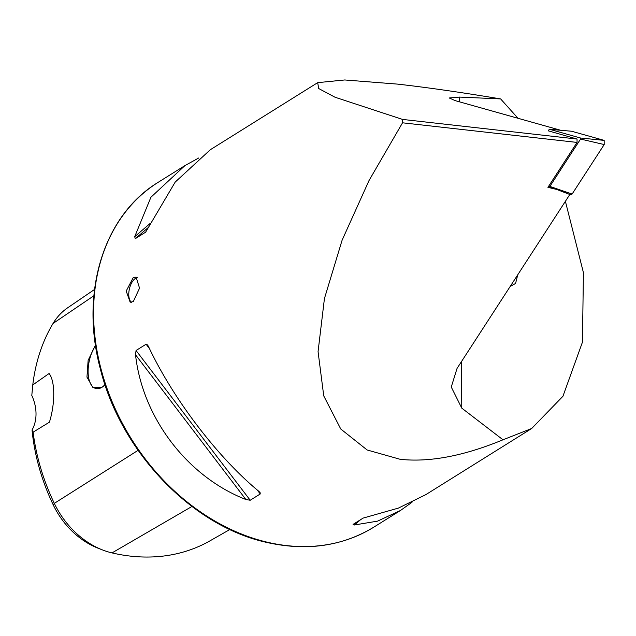 <?xml version="1.0" encoding="UTF-8"?>
<svg xmlns="http://www.w3.org/2000/svg" width="636" height="636" viewBox="0 0 636 636"><rect width="100%" height="100%" fill="white"/><g stroke="black" fill="none" stroke-linecap="round" stroke-linejoin="round"><path stroke-width="0.95" d="M131.493 302.291A12.911 6.328 103.2 0 1 129.1 290.453A12.911 6.328 103.2 0 1 135.508 278.337A12.911 6.328 103.2 0 1 137.217 277.646M133.29 301.599L130.181 302.243L126.206 291.057L133.123 277.773L136.088 277.097L139.546 288.164L133.29 301.599M95.487 345.141L88.134 360.358L86.957 377.124L92.896 387.515L101.999 387.292L105.043 384.772M95.535 345.467A26.148 12.815 -76.8 0 0 88.102 371.845A26.148 12.815 -76.8 0 0 95.957 388.54A26.148 12.815 -76.8 0 0 102.102 387.205A26.148 12.815 -76.8 0 0 103.906 385.869M510.223 286.407L515.558 283.481L517.768 274.76M565.396 201.31L583.419 272.629L582.441 342.16L562.932 396.284L531.688 428.497L425.842 494.633L398.398 508.092L363.116 518.102L353.052 524.39L354.427 524.978L377.514 521.146L400.489 510.477L412.033 502.249M560.626 130.261L455.185 100.631L449.247 97.976L459.597 97.085L500.619 98.914C461.331 92.371 426.971 87.434 397.548 84.111L344.76 79.961L317.682 82.648L318.708 88.539L335.045 97.244L402.509 119.417L577.035 139.038L548.28 130.825M500.619 98.914L518.014 118.288M531.688 428.497L502.997 439.786C463.867 455.972 429.594 462.475 400.163 459.303L367.139 449.978L340.761 429.014L323.748 395.91L318.064 351.621L324.432 298.57L342.089 240.257L369.031 180.521L402.532 122.804L402.509 119.417M135.524 354.745C142.472 417.765 187.366 476.666 245.862 499.498L250.202 500.246L260.259 493.965L260.092 492.59L258.876 491.366C217.854 457.61 172.968 398.716 148.538 346.612L147.576 344.974L146.113 344.211L136.056 350.5L135.524 354.745L245.862 499.498M198.782 157.959L184.973 165.567L150.907 197.263L134.697 236.711L135.277 238.675L145.501 232.267M145.684 232.092L175.194 182.087L210.325 149.722L317.682 82.648M94.533 289.467L67.718 307.76A78.172 61.088 -122 0 0 53.05 323.47A195.014 152.401 -122 0 0 32.778 384.939L31.8 395.433A38.732 30.274 -122 0 1 32.038 430A189.425 148.037 -122 0 0 53.273 504.96L54.306 503.37A195.014 152.401 -122 0 1 33.112 432.162L32.038 430M229.89 529.486L209.967 540.846A195.014 152.401 -122 0 1 112.008 552.907A78.172 61.088 -122 0 1 102.642 549.989L98.151 548.24A72.576 56.723 -122 0 1 53.273 504.96M32.778 384.939L49.083 373.515C55.133 380.932 55.332 403.24 49.425 422.177L33.112 432.162M577.035 139.038L577.059 142.424L547.93 187.35L556.651 189.433L569.816 194.497L457.053 368.403L451.258 387.03L461.768 408.121L502.997 439.786M556.651 189.433L548.137 187.04M577.059 142.424L402.532 122.804M102.642 549.989A78.172 61.088 -122 0 1 54.306 503.37L138.091 450.328M549.44 129.275L571.549 131.223L604.168 140.381L604.2 144.555L580.557 139.061L549.87 186.404L572.106 194.06L570.85 194.847L569.784 194.544M604.2 144.555L572.106 194.06M571.661 131.247L549.464 129.283L580.557 138.02L604.168 140.381M548.208 130.936L549.154 129.474M570.85 194.847L548.598 186.332M580.557 139.061L580.557 138.02M158.372 182.19C103.565 215.246 79.731 292.791 100.369 368.975C120.705 451.735 191.897 526.099 266.675 542.413C306.576 551.388 342.311 546.292 373.889 527.101A203.353 158.921 -122 0 1 267.438 542.246A203.353 158.921 -122 0 1 103.509 377.776A203.353 158.921 -122 0 1 158.372 182.19L184.973 165.567M53.05 323.47L93.866 295.772M459.597 97.085L459.629 101.879M461.442 361.63L461.768 408.121M112.008 552.907L191.937 506.479M354.427 524.978L360.62 519.66M136.056 350.5L250.202 500.246M146.113 344.211L149.571 348.743M257.198 489.943L260.259 493.965M148.132 227.632L135.277 238.675M149.993 223.57L134.697 236.711M373.889 527.101L400.489 510.477"/></g></svg>
